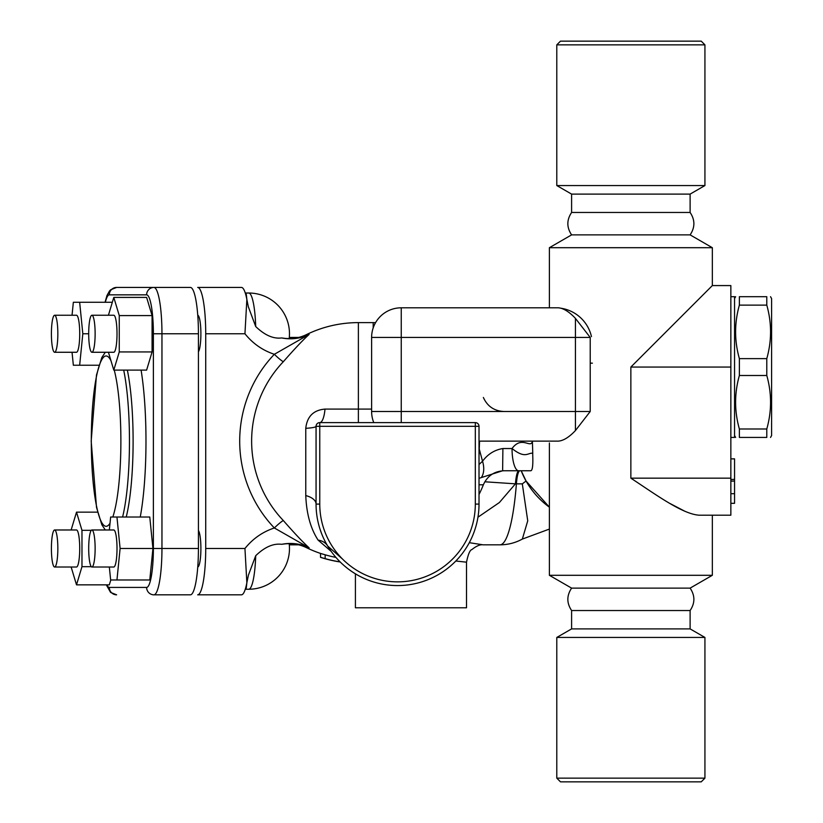<?xml version="1.0" encoding="UTF-8"?>
<svg xmlns="http://www.w3.org/2000/svg" width="823" height="823" viewBox="0 0 823 823"><rect width="100%" height="100%" fill="white"/><g stroke="black" fill="none" stroke-linecap="round" stroke-linejoin="round"><path stroke-width="1.23" d="M630.86 44.854L556.79 44.854L560.494 41.15L701.227 41.15L704.93 44.854L630.86 44.854M571.604 212.468L690.116 212.468C695.126 219.947 695.126 227.415 690.116 234.874L571.604 234.874C566.605 227.405 566.605 219.947 571.604 212.468L571.604 194.105L556.79 185.556L704.93 185.556L704.93 44.854M571.604 194.105L690.116 194.105L704.93 185.556M630.86 778.147L556.79 778.147L556.79 637.444L704.93 637.444L704.93 778.147L630.86 778.147M556.79 778.147L560.494 781.85L701.227 781.85L704.93 778.147M571.604 588.126L690.116 588.126C695.126 595.595 695.126 603.053 690.116 610.532L571.604 610.532C566.605 603.053 566.605 595.595 571.604 588.126L549.383 575.298L712.337 575.298L712.337 515.198L730.855 515.198L730.855 478.163L630.86 478.163L630.86 367.058L712.337 285.581L730.855 285.581L730.855 478.163M556.79 637.444L571.604 628.895L690.116 628.895L704.93 637.444M730.855 458.874L734.558 458.874L734.558 503.316L730.855 503.316M730.855 481.095L734.558 481.095M730.855 479.418L734.558 479.418M730.855 493.687L734.558 493.687M340.105 561.872A122.123 122.123 0 0 1 325.157 558.642C319.211 556.965 319.211 556.965 325.157 558.652L325.157 554.795A118.419 118.419 0 0 0 335.928 557.397M340.218 561.986A122.216 122.216 0 0 1 320.528 557.336L320.528 553.437A118.512 118.512 0 0 1 306.413 547.634A106.897 18.559 -90 0 0 309.119 547.82C303.173 542.47 294.572 533.376 283.318 520.527A114.058 112.329 -90 0 1 283.318 361.729C294.572 348.88 303.173 339.786 309.119 334.436A106.897 18.559 -90 0 0 306.413 334.622A118.512 118.512 0 0 1 358.375 322.616L358.375 409.093L324.982 409.093C313.491 410.091 307.082 416.489 305.765 428.32L305.765 495.58C306.506 513.789 310.621 528.633 318.11 540.114L331.185 551.379M325.157 554.805C319.211 553.056 319.211 553.046 325.157 554.795M479.017 484.788L483.368 484.788C487.381 475.9 494.273 471.219 504.026 470.756M479.542 441.128L479.017 456.179M342.522 559.054L327.698 546.04A18.518 14.464 -31 0 0 318.11 540.114M475.313 422.611L475.313 426.314L479.017 426.314A3.704 3.704 0 0 0 475.313 422.611L319.766 422.611A3.704 3.704 0 0 0 316.063 426.314L316.063 504.088A18.518 9.495 0 0 0 305.765 495.58M321.587 533.571L320.137 529.518M316.063 504.088A81.477 81.477 0 0 0 397.54 585.565A81.477 81.477 0 0 0 479.017 504.088A81.477 81.477 0 0 1 397.54 585.565A81.477 81.477 0 0 1 316.063 504.088L319.766 504.088L319.766 426.314L316.063 426.314A18.518 2.232 0 0 1 305.765 428.32M479.017 426.314L479.017 504.088L475.313 504.088L475.313 426.314L319.766 426.314L319.766 422.611A18.518 5.422 90 0 0 324.982 409.093M373.241 421.16L373.776 422.611A29.628 29.628 0 0 1 371.615 411.5L401.243 411.5L401.243 337.43L371.615 337.43L371.615 411.5M479.017 441.128L558.292 441.128C563.395 440.768 569.115 437.239 575.431 430.563L575.431 411.5L401.243 411.5L401.243 422.611M479.017 478.317L502.627 470.756L530.845 470.756C533.829 470.046 532.512 454.245 532.759 453.236L532.399 441.128C530.845 449.173 521.967 435.038 512.04 448.535L502.894 448.535C494.592 449.893 487.813 454.121 482.535 461.24L479.325 449.317M481.62 477.103A22.221 14.289 -120.8 0 0 482.535 461.24L479.017 464.522M690.116 234.874L712.337 247.702L549.383 247.702L549.383 307.802L558.292 307.802C563.395 308.162 569.115 311.691 575.431 318.367M526.062 481.013L549.383 507.174A81.477 81.477 0 0 1 521.206 470.756L526.062 481.013L522.317 483.873L527.738 520.846L522.338 539.075C515.414 542.861 507.966 544.775 499.993 544.826A103.698 18.003 90 0 0 516.402 483.831L522.317 483.873M766.789 375.494L766.789 358.622C771.809 340.794 771.809 322.955 766.789 305.127L766.789 296.692C771.809 296.692 771.809 296.692 766.789 296.692C771.809 296.692 771.809 296.692 766.789 296.692L739.373 296.692L739.373 305.127C734.353 322.955 734.353 340.794 739.373 358.622L739.373 375.494C734.353 393.322 734.353 411.161 739.373 428.989L739.373 437.425C734.353 437.425 734.353 437.425 739.373 437.425C734.353 437.425 734.353 437.425 739.373 437.425L766.789 437.425L766.789 428.989C771.809 411.161 771.809 393.322 766.789 375.494L739.373 375.494M766.789 437.425C771.809 437.425 771.809 437.425 766.789 437.425C771.809 437.425 771.809 437.425 766.789 437.425M770.523 296.692L771.593 298.543L771.593 435.573L770.523 437.425M730.855 296.692L734.558 296.692L734.558 437.425L730.855 437.425M739.373 296.692C734.353 296.692 734.353 296.692 739.373 296.692C734.353 296.692 734.353 296.692 739.373 296.692M739.373 428.989L766.789 428.989M739.373 358.622L766.789 358.622M739.373 305.127L766.789 305.127M54.616 529.981L76.508 529.981A18.518 3.22 90 0 1 79.718 548.499A18.518 3.22 90 0 1 76.508 567.016L54.616 567.016A18.518 3.22 -90 0 0 57.836 548.499A18.518 3.22 -90 0 0 54.616 529.981A18.518 3.22 -90 0 0 51.407 548.499A18.518 3.22 -90 0 0 54.616 567.016M97.577 512.153L76.508 512.153L71.138 529.981M91.291 530.321L81.971 530.321L76.508 512.153M91.291 566.677L81.971 566.677L81.971 530.321M110.796 579.978L109.325 584.844L76.508 584.844L81.971 566.677M71.138 567.016L76.508 584.844M54.616 315.24L76.508 315.24A18.518 3.22 90 0 1 79.718 333.757A18.518 3.22 90 0 1 76.508 352.275L54.616 352.275A18.518 3.22 -90 0 0 57.836 333.757A18.518 3.22 -90 0 0 54.616 315.24A18.518 3.22 -90 0 0 51.407 333.757A18.518 3.22 -90 0 0 54.616 352.275M112.329 302.278L73.35 302.278L72.043 315.24M88.699 333.757L82.814 333.757L79.656 302.278M98.894 365.237L79.656 365.237L82.814 333.757M72.043 352.275L73.35 365.237L79.656 365.237M197.757 315.25A18.518 3.22 90 0 1 200.874 331.813A18.518 3.22 90 0 1 198.425 351.76M91.909 315.24L113.79 315.24A18.518 3.22 90 0 1 117.01 333.757A18.518 3.22 90 0 1 113.79 352.275L91.909 352.275A18.518 3.22 -90 0 0 95.129 333.757A18.518 3.22 -90 0 0 91.909 315.24A18.518 3.22 -90 0 0 88.699 333.757A18.518 3.22 -90 0 0 91.909 352.275M113.79 297.412L146.617 297.412L152.08 315.579L152.08 351.935L119.263 351.935L119.263 315.579L113.79 297.412L108.43 315.24M152.08 315.579L119.263 315.579M152.08 351.935L146.617 370.103L113.79 370.103L119.263 351.935M108.43 352.275L113.79 370.103M198.425 530.496A18.518 3.22 90 0 1 200.894 548.499A18.518 3.22 90 0 1 197.757 567.006M91.909 529.981L113.79 529.981A18.518 3.22 90 0 1 117.01 548.499A18.518 3.22 90 0 1 113.79 567.016L91.909 567.016A18.518 3.22 -90 0 0 95.129 548.499A18.518 3.22 -90 0 0 91.909 529.981A18.518 3.22 -90 0 0 88.699 548.499A18.518 3.22 -90 0 0 91.909 567.016M116.948 517.019L149.776 517.019L152.934 548.499L149.776 579.978L116.948 579.978L120.107 548.499L116.948 517.019L110.642 517.019L109.336 529.981M109.336 567.016L110.642 579.978L116.948 579.978M152.934 548.499L120.107 548.499M281.805 544.281L285.118 543.859M283.318 520.527A11.111 1.348 -43.7 0 0 274.347 527.965L309.119 547.82C300.364 543.612 291.208 542.439 281.661 544.312C273.308 543.252 264.656 547.048 255.706 555.72A40.739 7.078 90 0 1 248.741 589.237A40.739 40.739 0 0 0 289.192 543.664M283.318 361.729A11.111 1.348 43.7 0 1 274.347 354.291A124.757 122.864 90 0 0 274.347 527.965C262.578 531.884 252.784 538.736 244.945 548.499L246.859 582.787L246.272 588.003A146.978 25.523 90 0 1 245.624 588.095A46.325 8.045 90 0 1 241.448 594.823L197.685 594.823A46.325 8.045 -90 0 0 205.719 548.499L205.719 333.757A46.325 8.045 -90 0 0 197.685 287.433L204.155 287.433M197.685 594.823L204.155 594.823M153.099 594.823L190.38 594.823A46.325 8.045 -90 0 0 198.425 548.499L198.425 333.757A46.325 8.045 -90 0 0 190.38 287.433L116.619 287.433A7.407 7.294 90 0 0 109.325 294.84L146.617 294.84A38.918 6.759 90 0 1 153.376 333.757L153.376 548.499L161.956 548.499L161.956 333.757L153.376 333.757M153.099 287.433L116.619 287.433L110.632 289.799L109.48 291.013L106.959 295.539L105.056 302.278M248.207 306.434L255.706 326.536C264.708 335.218 273.359 339.025 281.651 337.944C291.198 339.796 300.354 338.634 309.119 334.436L274.347 354.291C262.558 350.361 252.754 343.52 244.945 333.757L205.719 333.757M255.706 555.72L248.423 575.123L246.849 582.787A46.325 8.045 90 0 1 245.624 588.095M197.685 287.433L241.448 287.433A46.325 8.045 90 0 1 245.624 294.161A146.978 25.523 90 0 1 246.272 294.253L246.859 299.469L244.945 333.757M248.412 307.144L246.859 299.469A46.325 8.045 90 0 0 245.624 294.161M285.118 338.397L281.651 337.944M255.706 326.536A40.739 7.078 -90 0 0 248.741 293.019L245.275 293.019M455.829 561.019L466.518 562.181C468.143 554.208 469.933 550.011 471.877 549.579C476.363 545.999 480.056 544.404 482.947 544.805L469.295 542.686M355.413 573.826L355.413 607.785L466.518 607.785L466.518 562.304M477.957 517.194L499.386 502.524L515.424 483.831L516.402 483.831A22.221 3.858 -90 0 1 519.92 470.756M670.21 503.614L685.281 511.474M630.86 478.163C655.345 494.222 682.318 514.149 699.149 515.198L730.855 515.198M558.292 307.802L401.243 307.802L401.243 337.43L575.431 337.43L575.431 318.378L590.214 337.43L590.214 411.5L575.431 430.563M549.383 442.98L549.383 575.298M549.383 307.802L401.243 307.802A29.628 29.628 0 0 0 371.615 337.43M591.459 336.597A37.035 37.035 0 0 0 561.173 308.265M590.214 363.149L592.385 363.169M502.627 470.756L502.894 448.535M518.634 470.756A22.221 6.594 -90 0 1 512.04 448.535C525.424 459.183 527.749 452.557 532.759 453.236M518.943 470.756A22.221 3.858 -90 0 0 515.424 483.831L484.829 481.784M358.375 422.611L358.375 409.093L371.615 409.093M475.313 504.088A77.773 77.773 0 0 1 397.54 581.861A77.773 77.773 0 0 1 319.766 504.088M373.189 327.914L373.189 322.616L358.375 322.616M198.425 333.757L161.956 333.757A46.325 8.045 -90 0 0 153.911 287.433A7.407 7.294 90 0 0 146.617 294.84M105.354 302.278A38.918 6.759 90 0 1 109.325 294.84M106.311 584.844L110.601 592.437L116.619 594.823A7.407 7.294 -90 0 1 109.325 587.416A38.918 6.759 90 0 1 106.918 584.844M198.425 548.499L161.956 548.499A46.325 8.045 -90 0 1 153.911 594.823A7.407 7.294 -90 0 1 146.617 587.416L109.325 587.416M153.376 548.499A38.918 6.759 90 0 1 146.617 587.416M140.249 517.019A103.698 18.003 -90 0 0 145.98 441.128A103.698 18.003 -90 0 0 141.093 370.103M110.015 523.263A85.18 14.793 90 0 1 91.302 441.128A85.18 14.793 90 0 1 110.961 360.711M114.253 370.103A85.18 14.793 90 0 1 112.813 517.019M122.596 517.019A92.588 16.079 -90 0 0 129.458 441.128A92.588 16.079 -90 0 0 123.697 370.103M127.349 370.103A92.588 16.079 90 0 1 133.11 441.128A92.588 16.079 90 0 1 126.238 517.019M244.945 548.499L205.719 548.499M630.86 367.058L730.855 367.058M590.214 411.5L575.431 411.5L575.431 337.43L590.214 337.43M556.79 185.556L556.79 44.854M690.116 212.468L690.116 194.105M690.116 628.895L690.116 610.532M571.604 628.895L571.604 610.532M479.017 494.469A118.512 118.512 0 0 0 483.368 484.788M571.604 234.874L549.383 247.702M690.116 588.126L712.337 575.298M549.383 529.076L522.327 539.086M734.558 435.573L735.628 437.425M734.558 298.543L735.628 296.692M105.313 352.275L101.826 357.511L96.476 375.082L91.188 441.128L96.528 507.431L101.846 524.786L105.313 529.981M284.933 338.376C292.7 339.076 299.86 337.821 306.413 334.622M306.413 547.634C299.86 544.435 292.7 543.18 284.933 543.88M289.192 338.592A40.739 40.739 0 0 0 248.741 293.019M245.275 589.237L248.741 589.237M289.315 544.826L298.636 544.826M482.936 544.826L499.993 544.826M289.315 337.43L298.636 337.43M712.337 285.581L712.337 247.702M483.368 397.468C487.381 406.356 494.273 411.037 504.026 411.5M375.576 322.637A118.512 118.512 0 0 0 373.189 322.616"/></g></svg>
